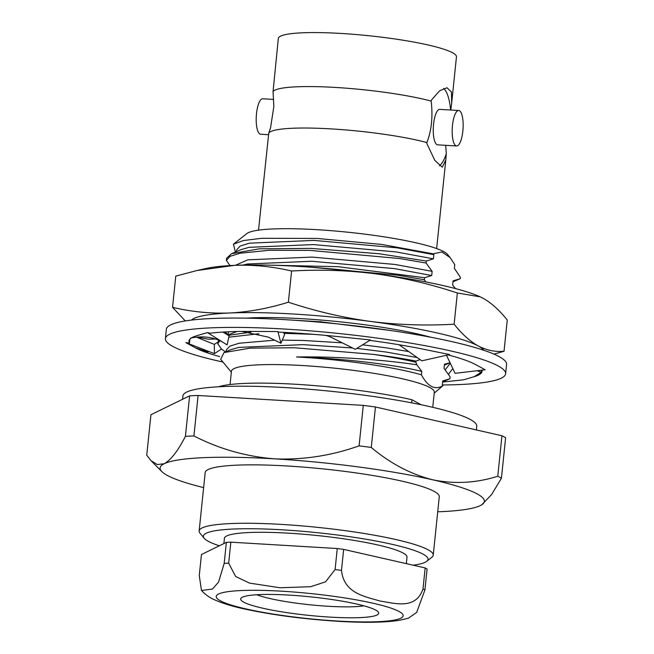 <?xml version="1.0" encoding="UTF-8"?>
<svg xmlns="http://www.w3.org/2000/svg" width="654" height="654" viewBox="0 0 654 654"><rect width="100%" height="100%" fill="white"/><g stroke="black" fill="none" stroke-linecap="round" stroke-linejoin="round"><path stroke-width="0.98" d="M476.365 429.94L476.75 426.244A147.69 19.8 -174.1 0 0 331.872 391.378A147.69 19.8 -174.1 0 0 182.932 395.883L182.58 399.283M455.854 145.744A17.764 5.395 -86.6 0 1 452.364 126.663A17.764 5.395 -86.6 0 1 458.724 110.501A17.764 5.395 -86.6 0 1 463.057 128.56A17.764 5.395 -86.6 0 1 456.598 145.973A17.764 5.395 -86.6 0 1 455.854 145.744M273.674 99.416L262.744 98.762A17.764 5.395 93.4 0 0 256.294 116.175A17.764 5.395 93.4 0 0 260.619 134.233L268.557 134.708M458.724 110.501L439.807 109.365A17.764 5.395 93.4 0 0 433.439 125.527A17.764 5.395 93.4 0 0 436.929 144.616A17.764 5.395 93.4 0 0 437.681 144.836L456.598 145.973M445.676 145.311L446.298 153.093L445.799 159.96L442.276 167.179L434.836 160.418L426.809 143.414L426.899 142.564A89.541 12.001 -174.1 0 0 331.39 128.912A89.541 12.001 -174.1 0 0 268.761 133.097L258.518 230.167M446.216 153.943A39.796 12.091 -86.6 0 1 439.431 165.764M450.606 110.019A39.796 12.091 93.4 0 0 443.6 88.421M451.669 103.177L456.459 56.857A89.541 12.001 -174.1 0 0 368.627 35.708A89.541 12.001 -174.1 0 0 278.334 38.447L273.045 91.642A89.541 12.001 5.9 0 1 335.674 87.456A89.541 12.001 5.9 0 1 431.182 101.108L431.272 100.258L439.529 90.857L447.034 87.734L451.456 92.05L451.669 103.177L450.835 109.684M431.182 101.108C432.981 116.723 431.55 130.538 426.899 142.564M268.761 133.097L270.56 127.759L273.838 106.553L273.045 91.642M363.281 405.374L359.103 445.848A184.665 24.754 5.9 0 1 371.268 447.459L375.445 406.984A184.665 24.754 -174.1 0 0 363.281 405.374L198.105 395.482A184.665 24.754 -174.1 0 0 189.603 395.85L185.417 436.332A184.665 24.754 5.9 0 1 193.919 435.956L198.105 395.482M501.953 435.76L497.768 476.235A184.665 24.754 5.9 0 1 501.43 478.229L505.616 437.747A184.665 24.754 -174.1 0 0 501.953 435.76L375.445 406.984M371.268 447.459C390.348 463.482 410.818 474.264 432.662 479.791C454.661 484.238 476.365 483.053 497.768 476.235M151.025 460.669L157.279 464.585L164.228 463.719A162.969 21.844 -174.1 0 0 161.89 471.64L151.025 460.669L146.741 455.217L150.927 414.742L189.603 395.85M501.43 478.229L491.563 494.596L481.859 504.7A162.969 21.844 -174.1 0 0 432.662 479.791A162.969 21.844 -174.1 0 0 274.655 458.846C303.342 460.015 331.488 455.683 359.103 445.848M193.919 435.956C219.335 449.004 246.247 456.631 274.655 458.846A162.969 21.844 -174.1 0 0 164.228 463.719C170.988 459.901 178.052 450.769 185.417 436.332M421.151 404.744L411.955 399.749L411.636 402.839M411.955 399.749A118.439 15.876 -174.1 0 0 218.526 386.784M432.752 407.303L434.305 392.22A101.975 13.669 -174.1 0 0 298.289 365.308A101.975 13.669 -174.1 0 0 231.434 371.251L230.061 384.544M420.089 359.586L415.952 361.09L415.838 362.21L416.843 364.809L421.797 371.415L421.446 374.84C427.757 386.661 434.894 390.307 442.864 385.762L442.308 385.1L442.742 380.93L449.878 378.756L450.083 376.729L444.033 368.423L444.458 364.253L450.034 362.717L444.368 365.177M415.838 362.21A118.439 15.876 -174.1 0 0 373.099 354.345L294.66 347.773L250.269 348.124L224.011 352.571L220.676 359.299L231.336 372.175M421.446 374.84C394.158 366.845 340.865 359.218 296.564 356.994C336.475 356.242 384.969 359.896 416.843 364.809M434.215 393.144L442.864 385.762M455.462 288.586L452.65 285.038L453.083 280.86L460.22 278.686L460.367 277.255L454.375 268.353L454.759 264.625L450.181 257.635L441.941 252.003L433.136 253.809L433.864 254.676L433.43 258.845L426.294 261.02L426.081 263.047L432.139 271.353L431.705 275.522L424.569 277.697L424.364 279.724L425.795 281.915M442.644 381.854L449.878 378.756M452.985 281.784L460.22 278.686M415.952 361.09C403.526 358.621 389.244 356.373 373.099 354.345M417.211 357.558L386.032 352.032L356.822 348.41M352.604 347.985L303.031 344.65L238.702 347.405L230.625 349.743L224.011 352.571M421.797 371.415C394.485 364.54 340.456 358.073 296.564 356.994M433.864 254.676L396.806 247.792L313.797 240.41L249.476 243.165L240.206 246.059L236.691 249.836L236.511 251.577M433.43 258.845L396.373 251.962L313.364 244.58L249.043 247.335L240.966 249.673L231.532 253.711L226.562 258.297L226.349 260.325L229.963 265.589M426.294 261.02L378.829 253.719L310.813 248.389L259.197 248.839L231.524 253.711M426.081 263.047L399.913 258.567L309.931 250.392L269.35 250.278L240.198 253.204L230.151 256.286L226.349 260.325M432.139 271.353L395.081 264.469L312.072 257.087L247.752 259.842L235.366 265.32M431.705 275.522L394.648 268.639L311.647 261.257L247.318 264.012L242.879 265.083M424.569 277.697L338.012 266.685L264.96 265.058M424.364 279.724L398.188 275.244L309.873 267.134M228.647 331.766L227.927 334.693M237.059 331.496L228.115 334.873M250.817 332.207L228.532 335.289M218.575 340.096L217.733 343.718L221.616 349.171L225.54 351.917M313.25 334.317L284.032 333.36M258.91 333.744L228.81 337.194M219.867 340.677L217.733 343.718M408.742 351.574L386.465 347.863L362.602 344.813M342.238 342.835L303.456 340.481L282.258 340.113M274.655 340.194L239.135 343.236L229.865 346.13L226.349 349.906L226.17 351.648M235.881 251.847L235.26 251.422L233.421 244.236L243.337 240.558L261.665 238.293L317.059 238.448L381.388 244.383L433.136 253.809M450.181 257.635L447.491 254.381A101.852 13.652 -174.1 0 0 348.32 232.26A101.852 13.652 -174.1 0 0 246.722 233.633L233.421 244.236M437.722 511.796A162.969 21.844 -174.1 0 0 480.24 505.616A162.969 21.844 -174.1 0 0 481.859 504.7M161.89 471.64A162.969 21.844 -174.1 0 0 203.631 487.606M329.935 617.106A69.381 9.303 5.9 0 1 241.432 597.797A69.381 9.303 5.9 0 1 310.642 596.865A69.381 9.303 5.9 0 1 378.192 611.931A69.381 9.303 5.9 0 1 329.935 617.106M256.736 594.748A59.906 8.028 -174.1 0 0 328.136 606.266A59.906 8.028 -174.1 0 0 363.828 605.817M422.991 588.943C415.723 610.435 393.994 602.988 379.99 601.034C366.207 596.71 343.947 593.938 341.486 570.402L343.661 549.385L425.165 567.925L422.991 588.943A117.671 15.77 5.9 0 1 424.92 589.99L427.087 568.972A117.671 15.77 -174.1 0 0 425.165 567.925M335.085 569.552L325.561 581.823L310.724 586.695L280.01 587.758L249.485 583.098L235.661 576.509L228.663 563.176L230.837 542.166L337.26 548.534L335.085 569.552A117.671 15.77 5.9 0 1 341.486 570.402M224.191 563.38L218.542 582.125L212.468 589.05L201.473 590.497L199.274 575.545L201.448 554.527L226.366 542.362L224.191 563.38A117.671 15.77 5.9 0 1 228.663 563.176M408.284 618.251L416.655 612.43L424.92 589.99M204.203 538.275L200.01 533.206A117.671 15.77 5.9 0 1 199.151 530.974A117.671 15.77 5.9 0 1 317.819 527.386A117.671 15.77 5.9 0 1 433.242 555.164A117.671 15.77 5.9 0 1 431.951 557.175L426.809 561.279A112.929 15.14 -174.1 0 0 317.272 532.683A112.929 15.14 -174.1 0 0 204.203 538.275A112.929 15.14 -174.1 0 0 219.352 545.788M433.242 555.164L439.275 496.762A117.671 15.77 -174.1 0 0 323.853 468.975A117.671 15.77 -174.1 0 0 205.184 472.572L199.151 530.974M413.173 565.203A112.929 15.14 -174.1 0 0 426.809 561.279M406.33 563.642L407.001 557.175A91.773 12.303 -174.1 0 0 316.977 535.503A91.773 12.303 -174.1 0 0 224.428 538.307L223.889 543.572M343.661 549.385A117.671 15.77 -174.1 0 0 337.26 548.534M230.837 542.166A117.671 15.77 -174.1 0 0 226.366 542.362M446.469 355.253L455.102 373.328L485.17 369.763L475.621 364.589A147.338 19.751 5.9 0 0 448.047 354.893M481.924 370.148A147.338 19.751 5.9 0 1 482.063 371.341A147.338 19.751 5.9 0 1 474.15 376.704A147.338 19.751 5.9 0 1 473.725 376.827L463.596 379.802L442.627 382.05M219.646 356.602A147.338 19.751 5.9 0 1 195.391 347.805A147.338 19.751 5.9 0 1 195.023 347.601L185.85 342.622L189.48 343.08A147.338 19.751 5.9 0 1 188.957 341.053A147.338 19.751 5.9 0 1 196.87 335.69A147.338 19.751 5.9 0 1 197.295 335.567L207.424 332.592L209.975 333.213A147.338 19.751 5.9 0 1 251.308 331.406A147.338 19.751 5.9 0 1 252.362 331.414L277.917 331.57L278.424 332.118A147.338 19.751 5.9 0 1 337.897 336.589A147.338 19.751 5.9 0 1 339.189 336.72L370.417 339.957L355.326 349.342L329.616 336.557L325.913 335.412M369.755 340.366A147.338 19.751 5.9 0 1 423.579 349.261A147.338 19.751 5.9 0 1 424.609 349.473L449.576 354.55L421.846 360.828L399.087 344.756M222.957 362.054A171.021 22.923 5.9 0 1 165.397 338.617A171.021 22.923 5.9 0 1 285.577 329.101A171.021 22.923 5.9 0 1 505.624 373.777A171.021 22.923 5.9 0 1 442.325 384.969M474.15 376.704L481.197 372.265L481.401 370.213M165.397 338.617L166.361 329.273A171.021 22.923 5.9 0 1 286.55 319.757A171.021 22.923 5.9 0 1 506.588 364.433L505.624 373.777M189.864 339.189L189.48 343.08M195.391 347.805L207.849 351.958L209.002 351.558M452.83 368.57L448.448 374.243M477.158 370.712L481.197 372.265M445.186 369.812L450.279 363.223M221.469 349.072L214.406 353.642L214.332 344.38L196.527 337.202M185.85 342.622L214.406 353.642M214.332 344.38L217.905 342.067M207.424 332.592L227.118 344.903L229.104 335.845L222.883 332.06M229.104 335.845L225.107 331.938M241.702 331.423L268.32 337.112L280.95 343.26L284.58 334.537L283.574 332.363M277.917 331.57L280.95 343.26M322.397 322.463L320.574 321.555L317.615 322.038M493.983 354.125L504.03 351.272L507.259 320.076C499.493 310.249 491.456 302.998 483.151 298.314L480.15 296.818L457.35 292.992C430.275 284.008 402.938 277.607 375.331 273.789C347.691 270.282 319.781 269.358 291.602 271.018C272.849 266.554 253.826 264.666 234.533 265.352L197.018 270.519L206.402 268.418A148.049 19.841 5.9 0 1 234.533 265.352A148.049 19.841 5.9 0 1 375.331 273.789A148.049 19.841 5.9 0 1 479.832 296.679A148.049 19.841 5.9 0 1 480.208 296.842M504.03 351.272C495.176 352.081 486.568 350.299 478.229 345.95C469.915 341.265 461.879 334.006 454.129 324.188L457.35 292.992M454.129 324.188C425.95 325.847 398.049 324.924 370.401 321.416C342.794 317.599 315.457 311.198 288.381 302.213L291.602 271.018M288.381 302.213C268.524 308.386 248.937 311.974 229.611 312.988C210.326 313.683 191.303 311.794 172.542 307.323L175.771 276.127L197.018 270.519M172.542 307.323L185.286 320.951M246.174 318.163A118.439 15.876 5.9 0 1 430.733 337.235M483.927 350.323A148.049 19.841 -174.1 0 0 478.229 345.95A148.049 19.841 5.9 0 0 370.401 321.416A148.049 19.841 -174.1 0 0 229.611 312.988A148.049 19.841 -174.1 0 0 191.426 320.092M286.804 319.773L319.479 321.735M321.22 321.882L390.634 330.507M337.121 621.006A93.98 12.598 -174.1 0 0 373.369 603.307A93.98 12.598 -174.1 0 0 218.567 594.036A93.98 12.598 -174.1 0 0 337.121 621.006M445.799 159.96L436.643 248.577M201.473 590.497C205.552 594.764 209.762 597.797 214.111 599.595C221.771 603.086 231.622 606.152 243.672 608.792C271.688 614.891 303.17 619.06 338.118 621.3C364 622.886 384.38 622.567 399.267 620.335L408.276 618.243M215.722 339.034L208.61 339.23L197.165 337.145M223.693 342.761C214.52 337.194 203.558 335.608 190.805 337.987"/></g></svg>

